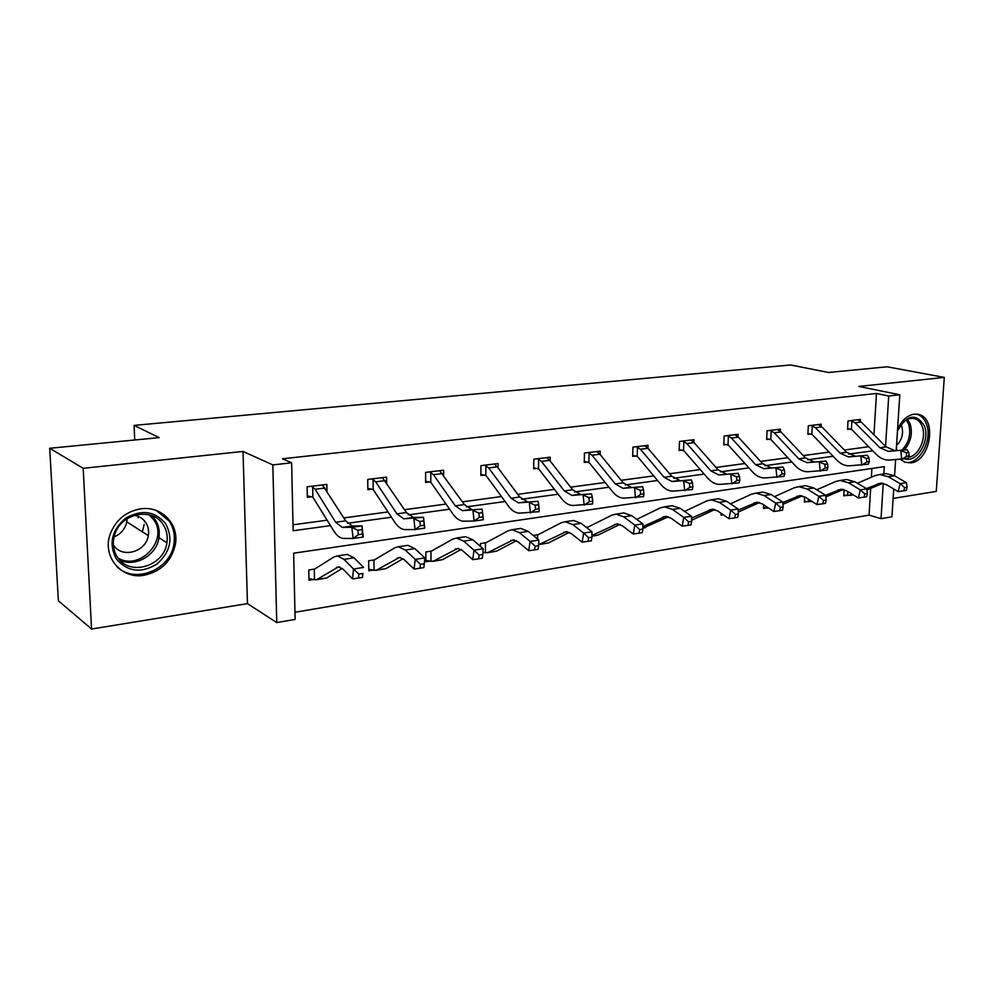 <?xml version="1.0" encoding="UTF-8"?>
<svg xmlns="http://www.w3.org/2000/svg" width="994" height="994" viewBox="0 0 994 994"><rect width="100%" height="100%" fill="white"/><g stroke="black" fill="none" stroke-linecap="round" stroke-linejoin="round"><path stroke-width="1.49" d="M141.036 508.791C161.475 505.797 178.895 523.937 175.478 543.805C171.825 560.989 161.326 571.488 143.968 575.29C121.206 579.514 101.761 556.255 110.272 533.877C115.975 519.663 126.226 511.301 141.036 508.791M897.57 429.358C901.62 420.45 907.149 415.38 914.145 414.163L919.115 414.573C937.404 418.909 930.111 461.266 910.902 462.869L904.875 462.235L900.564 459.452M893.121 498.429L936.261 491.396L944.3 377.409L858.866 386.43L899.794 394.767L896.215 450.406M49.7 448.282L83.185 468.311L91.572 629.028L58.373 600.786L49.7 448.282L159.214 437.621L134.091 425.395L790.64 364.972L828.561 372.489L887.133 366.786L944.3 377.409M893.73 489.011L891.941 516.781L881.032 518.657L883.244 483.395M294.957 612.267L869.054 515.128L881.032 518.657M883.84 473.914L884.3 466.646L293.64 553.198L295.119 619.411L276.754 622.567L272.828 464.906L291.627 462.806L293.143 530.759L330.48 525.615M91.572 629.028L247.456 603.631L276.754 622.567M134.091 425.395L134.737 440.007M138.141 516.346L138.203 517.787M386.629 482.91L386.579 477.12L367.743 479.419L367.855 489.682L372.104 489.147M498.081 467.938L498.118 463.539L480.91 465.639L480.86 475.467L484.749 474.983M600.127 454.519L600.202 451.114L584.435 453.028L584.248 462.458L587.802 462.011M693.899 442.392L693.998 439.696L679.486 441.46L679.175 450.518L682.456 450.108M780.352 431.359L780.464 429.159L767.057 430.8L766.66 439.51L769.679 439.137M860.319 421.245L860.431 419.431L848.019 420.934L847.534 429.346L850.33 428.986M293.006 524.82L327.138 520.185M343.825 517.924L387.983 511.935M404.546 509.686L446.02 504.057M462.458 501.833L501.448 496.54M517.75 494.329L554.441 489.359M570.606 487.159L605.147 482.475M621.163 480.301L653.717 475.89M669.596 473.74L700.273 469.578M716.003 467.441L744.953 463.515M760.534 461.402L787.857 457.7M803.289 455.6L829.095 452.108M844.378 450.033L868.756 446.728M873.95 434.751L876.472 393.475L282.482 458.793L291.627 462.806M821.106 426.19L821.206 424.202L808.321 425.767L807.874 434.328L810.781 433.968M737.983 436.751L738.095 434.328L724.154 436.018L723.794 444.902L726.937 444.517M644.696 445.697L647.976 448.306L648.076 445.287L632.954 447.126L632.706 456.37L636.11 455.935M550.216 461.054L550.266 457.19L533.803 459.191L533.679 468.82L537.394 468.36M443.61 475.207L443.61 470.174L425.618 472.374L425.643 482.413L429.706 481.904M326.964 491.111L326.852 484.389L307.109 486.799L307.32 497.311L311.768 496.739M876.472 393.475L888.723 396.01L899.794 394.767M247.456 603.631L243.008 451.438L83.185 468.311M243.008 451.438L272.828 464.906M895.619 459.725L894.575 475.84M885.567 446.343L888.723 396.01M347.465 523.266L391.45 517.203M408.31 514.88L449.586 509.189M466.335 506.878L505.114 501.523M521.726 499.236L558.181 494.204M574.669 491.931L608.949 487.209M625.301 484.948L657.581 480.5M673.795 478.263L704.187 474.076M720.265 471.852L748.904 467.901M764.833 465.701L791.845 461.986M807.637 459.8L833.121 456.296M848.752 454.134L872.807 450.816M869.054 515.128L870.682 488.414M871.365 477.244L871.9 468.46M313.383 579.527L308.985 580.223L308.774 569.972L314.887 569.028M328.442 576.855L327.796 577.253M372.986 570.134L368.786 570.792L368.662 560.753L374.614 559.846M429.905 561.15L425.892 561.784L425.854 551.956L431.657 551.061M480.524 546.464L480.537 543.544L486.19 542.674M484.327 552.565L482.922 552.776M533.182 535.455L538.363 534.648M586.199 527.292L588.349 526.969M723.371 514.842L721.01 515.215L721.085 513.277M766.511 508.033L763.504 508.506L763.678 504.79M807.265 501.597L804.382 502.057L804.655 496.838M846.515 495.41L843.732 495.844L844.092 489.669M314.328 569.326L314.452 579.726L316.862 579.527L338.569 566.828L343.029 569.164L352.559 578.893L353.529 569.003L343.961 559.349L337.376 555.932L333.984 556.913L314.253 569.351M850.814 420.599L855.026 422.81L879.864 447.735L888.226 451.375L907.087 449.723L888.412 451.375M894.65 450.506L886.101 446.878L861.226 422.052L857.648 419.766M909.175 455.935L908.827 452.419L906.317 452.767L906.677 456.296L909.175 455.935L907.969 458.482L889.145 460.073C884.573 460.197 880.361 458.358 876.509 454.556L851.796 429.607L847.571 428.638M851.883 420.773L851.398 429.271M906.677 456.296L901.707 459.39L900.825 450.605L906.317 452.767M908.827 452.419L907.087 449.723M847.795 491.545L847.571 495.534L843.782 494.987M866.346 488.601L880.585 483.146L886.3 484.637L898.166 491.62L900.129 483.656L888.226 476.722L879.777 474.523L875.217 475.592L857.4 483.233M904.602 487.619L903.819 490.8L906.304 490.402L907.1 487.222L904.602 487.619L900.129 483.656L906.366 482.674L894.463 475.778L886.002 473.591L883.442 473.976M847.571 495.534L852.541 494.428M866.942 489.992L882.821 483.308M906.366 482.674L907.1 487.222M903.819 490.8L898.166 491.62M811.228 425.42L815.415 427.693L840.092 453.177L848.379 456.929L867.364 455.277L848.565 456.917M855.051 456.01L846.577 452.282L821.864 426.898L818.323 424.55M869.365 461.626L869.004 458.035L866.395 458.408L866.768 461.999L869.365 461.626L868.271 464.21L849.336 465.801C844.801 465.9 840.626 464.012 836.799 460.11L812.247 434.602L807.911 433.583M812.297 425.594L811.849 434.254M866.768 461.999L861.773 465.142L860.854 456.184L866.395 458.408M869.004 458.035L867.364 455.277M770.089 430.427L774.239 432.763L798.729 458.83L806.929 462.695L826.039 461.054L807.116 462.695M813.875 461.75L805.475 457.911L780.949 431.93L777.47 429.532L770.151 430.439M827.94 467.553L827.567 463.887L824.858 464.273L825.231 467.938L827.94 467.553L826.971 470.162L807.911 471.752C803.438 471.839 799.3 469.889 795.498 465.888L771.145 439.783L766.697 438.727M771.158 430.613L770.76 439.435M825.231 467.938L820.199 471.131L819.267 461.999L824.858 464.273M827.567 463.887L826.039 461.054M808.47 499.224L808.333 501.734L804.432 501.15M825.604 495.298L840.949 489.272L846.615 490.812L858.381 497.982L860.295 489.868L848.491 482.761L840.116 480.475L835.594 481.543L816.77 489.793M864.842 493.919L864.072 497.162L866.669 496.751L867.439 493.509L864.842 493.919L860.295 489.868L866.78 488.862L854.964 481.779L846.577 479.506L844.043 479.891M808.333 501.734L811.725 501.274M825.803 496.975L843.297 489.458M866.78 488.862L867.439 493.509M864.072 497.162L858.381 497.982M767.604 507.375L767.579 508.17L763.554 507.549M782.775 502.504L799.723 495.633L805.326 497.236L816.993 504.604L818.845 496.341L807.153 489.036L798.865 486.662L794.405 487.731L774.488 496.665M823.467 500.467L822.709 503.784L825.418 503.349L826.163 500.044L823.467 500.467L818.845 496.341L825.604 495.285L813.887 488.004L805.587 485.656L803.09 486.029M767.579 508.17L768.946 508.245M782.949 504.318L802.195 495.882M825.604 495.285L826.163 500.044M822.709 503.784L816.993 504.604M897.47 430.812C907.149 414.486 916.133 412.87 924.42 425.941C930.372 440.317 917.077 463.005 905.012 458.905M896.339 448.518L897.048 450.357M908.553 457.252C918.742 455.948 926.806 437.857 922.233 426.575C920.68 422.462 918.207 419.841 914.84 418.71C908.876 417.318 903.608 420.251 899.036 427.47M896.526 445.449C901.993 439.994 903.72 433.521 901.707 426.016L901.036 424.525M904.366 462.036C918.22 466.422 933.204 440.541 926.458 424.14C924.507 418.983 921.426 415.716 917.189 414.324L916.257 414.076M896.687 450.369L896.29 449.189M165.712 523.788C173.391 538.624 170.434 552.08 156.828 564.132C141.21 573.476 127.779 571.861 116.546 559.287C108.47 544.215 111.452 530.548 125.505 518.284C141.521 509.152 154.927 510.991 165.712 523.788M117.665 557.435C129.891 576.756 164.283 566.058 166.905 542.736C167.911 536.052 166.657 530.013 163.153 524.608C152.554 506.841 120.759 513.128 114.67 534.797C112.185 543.122 113.179 550.664 117.665 557.435M127.083 518.756L126.785 521.838C125.207 528.957 120.97 533.989 114.074 536.922M113.366 544.811L113.738 545.383C122.175 558.79 146.118 551.832 148.317 535.617C149.137 530.771 148.268 526.373 145.696 522.446C142.999 518.582 139.259 516.209 134.476 515.302M116.658 566.369C134.687 584.919 171.428 569.425 174.025 543.035C175.093 534.983 173.515 527.702 169.303 521.191L156.456 510.543M142.291 531.765L144.229 524.347M144.503 521.701L144.528 520.918M727.297 435.633L731.422 438.031L755.676 464.732L763.79 468.708L783.011 467.068L763.964 468.696M770.996 467.727L762.696 463.763L738.393 437.174L734.976 434.701L727.359 435.645M784.8 473.716L784.415 469.988L781.582 470.386L781.967 474.126L784.8 473.716L783.968 476.362L764.796 477.94C760.373 478.002 756.285 476.002 752.52 471.914L728.403 445.175L723.831 444.069M728.378 435.832L728.018 444.827M781.967 474.126L776.91 477.381L775.941 468.05L781.582 470.386M784.415 469.988L783.011 467.068M722.899 514.507L721.048 514.196M738.132 510.084L756.832 502.256L762.361 503.921L773.891 511.5L775.693 503.088L764.113 495.559L755.937 493.111L751.551 494.167L730.453 503.859M780.377 507.3L779.656 510.667L782.464 510.22L783.185 506.853L780.377 507.3L775.693 503.088L782.725 501.982L771.133 494.503L762.932 492.055L760.472 492.428M738.269 512.047L759.416 502.554M782.725 501.982L783.185 506.853M779.656 510.667L773.891 511.5M682.754 441.063L686.842 443.523L710.834 470.87L718.824 474.97L738.157 473.33L718.997 474.958M726.341 473.939L718.14 469.864L694.11 442.628L690.755 440.081L682.828 441.075M739.834 480.152L739.424 476.337L736.479 476.76L736.877 480.562L739.834 480.152L739.151 482.823L719.867 484.389C715.518 484.438 711.48 482.363 707.765 478.176L683.909 450.791L679.213 449.636M683.847 441.261L683.537 450.431M736.877 480.562L731.783 483.879L730.789 474.362L736.479 476.76M739.424 476.337L738.157 473.33M691.538 518.073L712.151 509.152L717.593 510.891L728.987 518.682L730.714 510.108L719.283 502.368L711.232 499.82L706.908 500.877L684.58 511.413M735.473 514.42L734.777 517.849L737.71 517.377L738.405 513.948L735.473 514.42L730.714 510.108L738.045 508.965L726.602 501.262L718.513 498.727L716.09 499.087M691.638 520.222L714.86 509.524M738.045 508.965L738.405 513.948M734.777 517.849L728.987 518.682M636.359 446.704L640.409 449.238L664.079 477.269L671.944 481.494L691.364 479.878L672.118 481.494M692.905 486.861L692.495 482.96L689.426 483.395L689.836 487.296L692.905 486.861L692.396 489.557L673.013 491.123C668.751 491.148 664.775 489.011 661.109 484.712L637.576 456.644L632.731 455.426M640.409 449.238L647.976 448.306L671.696 476.225L679.759 480.425M637.452 446.915L637.191 456.271M689.836 487.296L684.717 490.676L683.686 480.947L689.426 483.395M692.495 482.96L691.364 479.878M642.869 526.534L665.57 516.346L670.925 518.147L682.145 526.174L683.797 517.427L672.54 509.462L664.613 506.816L660.389 507.872L636.732 519.365M688.631 521.838L687.96 525.341L691.016 524.857L691.687 521.353L688.631 521.838L683.797 517.427L691.451 516.234L680.169 508.307L672.217 505.673L669.844 506.033M642.894 528.174L668.403 516.805M691.451 516.234L691.687 521.353M687.96 525.341L682.145 526.174M587.988 452.593L591.989 455.19L615.286 483.941L623.014 488.315L642.522 486.7L623.176 488.302M631.165 487.197L623.25 482.86L599.879 454.221L596.686 451.537M643.913 493.856L643.491 489.88L640.273 490.34L640.708 494.316L643.913 493.856L643.578 496.602L624.108 498.143C619.933 498.143 616.044 495.931 612.428 491.521L589.256 462.732L584.261 461.464M589.082 452.817L588.895 462.359M640.708 494.316L635.551 497.758L634.495 487.818L640.273 490.34M643.491 489.88L642.522 486.7M586.485 527.255L587.566 527.28L587.541 528.336M591.964 535.505L616.976 523.85L622.232 525.727L633.24 533.989L634.806 525.081L623.747 516.868L615.994 514.109L611.869 515.165L587.566 527.28M639.714 529.591L639.08 533.157L642.286 532.647L642.919 529.081L639.714 529.591L634.806 525.081L642.807 523.838L631.712 515.662L623.921 512.916L621.598 513.277M591.952 536.226L598.115 535.083L619.945 524.41M642.807 523.838L642.919 529.081M639.08 533.157L633.24 533.989M537.518 458.743L541.457 461.415L564.331 490.924L571.885 495.434L591.467 493.832L572.047 495.422M580.397 494.267L572.643 489.781L549.694 460.396L546.588 457.638M592.71 501.187L592.275 497.112L588.908 497.596L589.343 501.659L592.71 501.187L592.561 503.958L573.016 505.486C568.953 505.449 565.139 503.175 561.585 498.64L538.847 469.106L533.691 467.752M538.611 458.967L538.487 468.708M589.343 501.659L584.174 505.163L583.08 495L588.908 497.596M592.275 497.112L591.467 493.832M536.524 534.934L537.605 534.971L537.555 539.034M538.673 544.65L566.232 531.678L571.351 533.641L582.149 542.165L583.627 533.07L572.793 524.608L565.201 521.738L561.188 522.769L537.605 534.971M588.61 537.692L588.013 541.332L591.355 540.798L591.952 537.158L588.61 537.692L583.627 533.07L591.977 531.765L581.105 523.341L573.488 520.496L571.227 520.831M539.63 544.488L548.477 542.923L569.326 532.374M591.977 531.765L591.952 537.158M588.013 541.332L582.149 542.165M484.799 465.167L488.663 467.913L511.053 498.218L518.421 502.877L538.065 501.299L518.582 502.877M527.305 501.659L519.75 497.025L497.273 466.845L494.279 464.012L484.873 465.18M539.133 508.841L538.673 504.691L535.157 505.188L535.617 509.35L539.133 508.841L539.195 511.649L519.589 513.152C515.637 513.09 511.922 510.73 508.456 506.083L486.19 475.741L480.872 474.324M485.892 465.391L485.83 475.343M535.617 509.35L530.423 512.916L529.28 502.529L535.157 505.188M538.673 504.691L538.065 501.299M485.407 552.726L488.153 552.453L513.177 539.879L518.172 541.916L528.709 550.713L530.075 541.432L519.502 532.697L512.121 529.703L508.232 530.734L485.457 542.997L485.407 552.726L482.947 552.279M484.376 542.96L485.457 542.997M535.145 546.166L534.586 549.881L538.089 549.322L538.636 545.607L535.145 546.166L530.075 541.432L538.823 540.065L528.199 531.38L520.794 528.398L518.595 528.733M487.482 552.739L496.665 551.111L516.42 540.724M538.823 540.065L538.636 545.607M534.586 549.881L528.709 550.713M429.681 471.877L433.459 474.71L455.302 505.847L462.446 510.667L482.152 509.114L462.595 510.667M471.752 509.4L464.409 504.592L439.596 470.671L429.756 471.889M483.009 516.868L482.537 512.606L478.859 513.128L479.332 517.389L483.009 516.868L483.32 519.713L474.113 521.03L463.651 521.191C459.837 521.092 456.246 518.644 452.854 513.873L430.8 482.276L425.643 481.195M430.775 472.113L430.8 482.276M479.332 517.389L474.113 521.03L472.933 510.394L478.859 513.128M482.537 512.606L482.152 509.114M372.004 478.897L375.682 481.817L396.892 513.836L403.788 518.843L423.519 517.302L424.736 528.149L415.082 529.541L405.043 529.603C401.377 529.467 397.911 526.944 394.618 522.024L373.197 489.533L367.842 488.365M423.68 520.918L419.816 521.465L420.3 525.838L424.177 525.279L423.519 517.302L413.38 517.501L406.447 512.531L382.379 477.629M373.085 479.145L373.197 489.533M420.3 525.838L415.082 529.541L413.864 518.657L419.816 521.465M424.177 525.279L424.736 528.149M311.569 486.252L315.148 489.272L335.637 522.223L342.259 527.404L351.851 527.317L361.99 525.901L363.245 537.021L353.118 538.475L343.551 538.437C340.06 538.263 336.73 535.642 333.549 530.572L312.861 497.137L307.283 495.882M361.903 529.653L357.84 530.224L358.337 534.697L362.412 534.113L361.99 525.901L352.323 526.012L345.663 520.856L322.441 484.935L311.631 486.265M312.65 486.513L312.861 497.137M358.337 534.697L353.118 538.475L351.851 527.317L357.84 530.224M362.412 534.113L363.245 537.021M430.974 561.324L433.632 561.076L457.675 548.439L462.508 550.577L472.746 559.672L474.001 550.191L463.713 541.158L456.569 538.04L452.829 539.059L430.961 551.384L430.974 561.324L425.879 560.305M429.88 551.347L430.961 551.384M479.145 555.037L478.648 558.827L482.314 558.243L482.823 554.453L479.145 555.037L474.001 550.191L483.159 548.763L472.833 539.779L465.652 536.673L463.527 536.996M432.974 561.349L442.529 559.659L461.054 549.483M483.159 548.763L482.823 554.453M478.648 558.827L472.746 559.672M374.055 570.32L376.589 570.084L399.538 557.423L404.198 559.647L414.1 569.053L415.219 559.373L405.279 550.042L398.395 546.775L394.804 547.781L373.943 560.169L374.055 570.32L368.762 569.202M372.874 560.107L373.943 560.169M420.45 564.343L420.002 568.22L423.842 567.599L424.301 563.735L420.45 564.343L415.219 559.373L424.823 557.87L414.821 548.589L407.9 545.346L405.863 545.644M375.968 570.357L385.908 568.618L403.055 558.703M424.823 557.87L424.301 563.735M420.002 568.22L414.1 569.053M314.452 579.726L308.948 578.508M313.185 569.289L314.054 569.376M358.846 574.097L358.449 578.061L362.487 577.415L362.885 573.463L358.846 574.097L353.529 569.003L363.618 567.425L353.988 557.82L347.353 554.428L345.427 554.714M316.278 579.8L326.616 577.974L342.234 568.419M362.885 573.463L362.487 577.415M358.449 578.061L352.559 578.893M857.685 419.779L850.889 420.611M886.101 446.878L879.864 447.735M861.226 422.052L855.026 422.81M877.627 483.829L881.914 483.171M888.226 476.722L894.463 475.778M850.814 495.161L853.138 494.788M818.348 424.562L811.303 425.432M846.577 452.282L840.092 453.177M821.864 426.898L815.415 427.693M805.475 457.911L798.729 458.83M780.949 431.93L774.239 432.763M838.029 489.955L842.266 489.296M848.491 482.761L854.964 481.779M796.84 496.317L801.027 495.671M807.153 489.036L813.887 488.004M907.51 419.282L910.144 423.879C912.84 433.434 910.877 442.106 904.279 449.897M901.98 450.046C909.075 442.566 911.274 433.881 908.591 423.991L906.317 419.89M151.622 515.588L155.226 519.775C158.705 525.118 159.947 531.107 158.965 537.717C156.729 555.149 135.321 567.636 119.864 560.144M118.187 558.168C140.129 571.103 168.794 539.829 153.747 519.837L149.125 514.817M762.696 463.763L755.676 464.732M738.393 437.174L731.422 438.031M753.986 502.939L758.111 502.305M764.113 495.559L771.133 494.503M718.14 469.864L710.834 470.87M694.11 442.628L686.842 443.523M709.356 509.835L713.406 509.214M719.283 502.368L726.602 501.262M644.708 445.71L636.433 446.716M671.696 476.225L664.079 477.269M662.836 517.017L666.8 516.408M672.54 509.462L680.169 508.307M642.894 528.013L645.702 527.566M596.698 451.562L588.063 452.605M623.25 482.86L615.286 483.941M599.879 454.221L591.989 455.19M586.559 527.267L588.274 526.994M614.304 524.521L618.181 523.925M623.747 516.868L631.712 515.662M591.964 536.052L598.115 535.083M546.601 457.662L537.592 458.756M572.643 489.781L564.331 490.924M549.694 460.396L541.457 461.415M536.598 534.946L538.301 534.685M563.623 532.349L567.4 531.765M572.793 524.608L581.105 523.341M540.326 544.215L548.477 542.923M519.75 497.025L511.053 498.218M497.273 466.845L488.663 467.913M484.451 542.972L486.128 542.712M510.667 540.537L514.32 539.966M519.502 532.697L528.199 531.38M488.153 552.453L496.665 551.111M464.409 504.592L455.302 505.847M442.479 473.591L433.459 474.71M382.379 477.654L372.067 478.909M406.447 512.531L396.892 513.836M413.529 517.501L403.937 518.843M385.125 480.649L375.682 481.817M345.663 520.856L335.637 522.223M352.46 526.012L342.396 527.404M325.05 488.054L315.148 489.272M429.942 551.359L431.595 551.098M455.252 549.098L458.781 548.551M463.713 541.158L472.833 539.779M433.632 561.076L442.529 559.659M372.936 560.119L374.564 559.87M397.215 558.069L400.594 557.547M405.279 550.042L414.821 548.589M376.589 570.084L385.908 568.618M313.247 569.313L314.825 569.065M336.37 567.462L339.588 566.965M343.961 559.349L353.988 557.82M316.862 579.527L326.616 577.974M175.478 543.805L174.037 542.898M919.115 414.573L917.214 414.163M894.463 450.506L888.226 451.375M879.777 474.523L886.002 473.591M850.007 495.434L853.324 494.9M854.877 456.022L848.379 456.929M813.688 461.763L806.929 462.695M840.116 480.475L846.577 479.506M810.744 501.635L811.986 501.436M798.865 486.662L805.587 485.656M913.25 418.362L914.84 418.71M148.317 535.617L126.785 521.838M151.423 515.526L155.052 519.7C158.593 525.068 159.897 531.082 158.965 537.717L166.905 542.736M770.822 467.727L763.79 468.708M755.937 493.111L762.932 492.055M726.154 473.952L718.824 474.97M711.232 499.82L718.513 498.727M679.598 480.437L671.944 481.494M664.613 506.816L672.217 505.673M630.991 487.197L623.014 488.315M615.994 514.109L623.921 512.916M580.235 494.267L571.885 495.434M565.201 521.738L573.488 520.496M527.155 501.659L518.421 502.877M512.121 529.703L520.794 528.398M471.591 509.4L462.446 510.667M413.38 517.501L403.788 518.843M352.323 526.012L342.259 527.404M456.569 538.04L465.652 536.673M398.395 546.775L407.9 545.346M337.376 555.932L347.353 554.428"/></g></svg>
